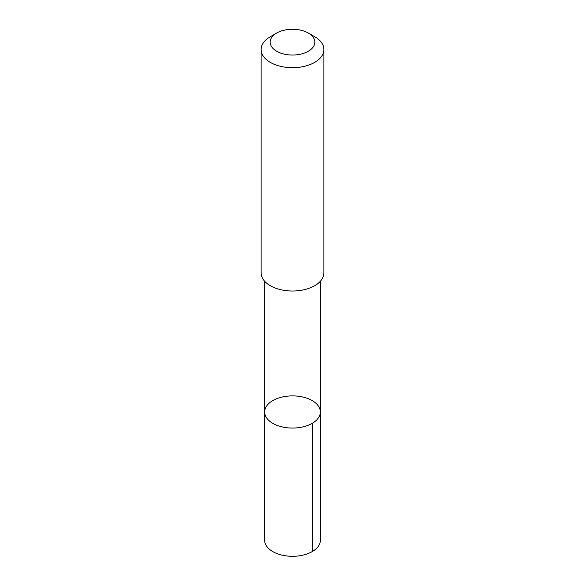<?xml version="1.0" encoding="UTF-8"?>
<svg xmlns="http://www.w3.org/2000/svg" width="585" height="585" viewBox="0 0 585 585"><rect width="100%" height="100%" fill="white"/><g stroke="black" fill="none" stroke-linecap="round" stroke-linejoin="round"><path stroke-width="0.88" d="M316.558 420.096A27.861 16.087 180 0 1 285.217 427.503A27.861 16.087 180 0 1 264.639 411.979A27.861 16.087 180 0 1 292.5 395.891A27.861 16.087 180 0 1 320.361 411.979A27.861 16.087 180 0 1 316.558 420.096A27.861 16.087 180 0 1 285.217 427.503A27.861 16.087 180 0 1 264.639 411.979L264.632 540.218A27.868 16.087 0 0 0 285.217 555.75A27.868 16.087 0 0 0 316.558 548.335A27.868 16.087 0 0 0 320.368 540.218L320.361 411.979A27.861 16.087 180 0 1 316.558 420.096M276.705 33.031L270.299 36.731A31.4 18.128 0 0 0 265.393 40.402A31.4 18.128 0 0 0 261.1 49.55L261.1 272.888A31.4 18.128 0 0 0 292.5 291.016A31.4 18.128 0 0 0 323.9 272.888L323.9 49.55A31.4 18.128 0 0 0 314.701 36.731L308.295 33.031A22.332 12.892 0 0 0 276.705 33.031A22.332 12.892 0 0 0 273.217 35.641A22.332 12.892 0 0 0 279.623 52.679A22.332 12.892 0 0 0 309.582 50.449A22.332 12.892 0 0 0 308.295 33.031M261.1 49.55A31.4 18.128 0 0 0 292.5 67.677A31.4 18.128 0 0 0 323.9 49.55M312.2 423.35L312.207 551.596M264.639 281.253L264.639 411.979M320.361 281.253L320.361 411.979"/></g></svg>
